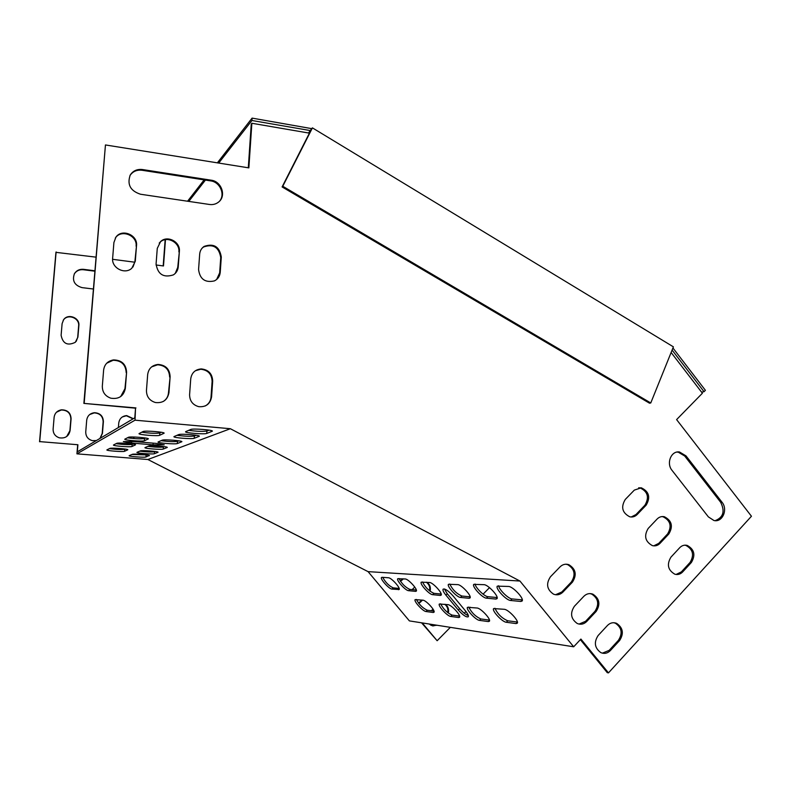 <?xml version="1.0" encoding="UTF-8"?>
<svg xmlns="http://www.w3.org/2000/svg" width="791" height="791" viewBox="0 0 791 791"><rect width="100%" height="100%" fill="white"/><g stroke="black" fill="none" stroke-linecap="round" stroke-linejoin="round"><path stroke-width="1.19" d="M312.425 127.875L282.773 186.271L650.766 402.965L673.398 346.853L312.425 127.875L311.713 128.636L252.082 118.116L251.924 120.489L218.712 163.055M311.713 128.636L308.48 132.987M282.773 186.271L282.1 186.933L649.52 403.202L650.766 402.965M251.924 120.489L310.695 130.634L282.1 186.933M672.933 347.991L705.394 390.309L704.039 391.703L701.587 392.178M672.093 350.077L704.039 391.703M205.433 180.071L188.782 201.408M252.082 118.116L217.367 162.847M204.147 179.873L187.566 201.221M116.03 443.682C123.376 444.641 128.755 444.878 132.166 444.404L132.918 444.048M161.028 440.696C168.473 441.645 173.961 441.862 177.491 441.358L178.825 440.824M147.868 446.371C154.967 447.241 160.138 447.449 163.401 447.004L164.32 446.638M127.44 437.799C135.162 438.837 140.867 439.094 144.555 438.55L145.643 438.036M131.929 454.489L146.553 454.904M188.752 430.324C196.811 431.411 202.872 431.649 206.916 431.016L209.14 430.136M109.415 448.626C116.435 449.506 121.547 449.733 124.731 449.308L125.235 449.08M141.797 432.193C149.855 433.31 155.857 433.577 159.812 432.974L161.315 432.272M139.789 451.147C146.592 451.948 151.496 452.155 154.532 451.75L155.174 451.493M177.055 435.297C184.827 436.316 190.601 436.543 194.398 435.979L196.198 435.268M77.904 444.74L39.718 441.615L77.904 444.74L77.31 451.829L134.786 417.846L135.538 408.186L83.876 403.39L105.45 144.951L248.858 167.88L251.864 123.258L309.419 133.145M77.676 444.888L76.935 453.846L147.877 459.502L368.072 571.636L409.392 620.895L573.673 646.791L519.944 581.039L230.369 428.722L135.014 420.179L135.538 408.186M135.953 407.919L83.876 403.39M459.601 616.11L452.047 615.101C447.192 612.887 443.385 609.129 440.627 603.81M441.2 594.041L433.952 593.339C429.078 591.174 425.261 587.377 422.513 581.949M434.002 611.127L427.269 610.237C422.75 608.15 419.131 604.551 416.402 599.449M416.343 590.017L409.886 589.424C405.358 587.367 401.729 583.738 399 578.528M399.148 588.425L393.226 587.871C388.945 585.894 385.454 582.394 382.745 577.351M522.317 599.885L512.084 598.935C508.386 598.856 498.884 589.522 498.627 585.736M497.153 597.541L487.899 596.681C484.507 596.622 475.431 587.673 475.055 584.035M517.403 622.052L507.753 620.787C501.978 618.295 497.707 614.123 494.929 608.249M489.471 620.114L480.879 618.957C475.569 616.614 471.525 612.639 468.756 607.053M470.141 596.829L461.904 596.028C456.575 593.734 452.531 589.73 449.763 584.015M468.341 615.596C465.78 614.696 462.883 612.382 459.66 608.684L447.281 593.764L444.384 588.959M671.124 352.499L702.398 393.226L676.602 419.606L751.45 516.246L608.467 672.884L580.901 639.059L573.673 646.791M608.467 672.884L607.261 672.657L580.347 639.642M450.346 627.352L437.146 640.73L421.563 622.814M437.146 640.73L422.226 622.913M368.072 571.636L519.944 581.039M458.642 617.524L450.722 616.436C447.33 616.248 437.641 605.659 439.351 604.008L447.943 604.65C451.345 604.729 461.331 615.566 459.551 617.257L458.642 617.524L459.68 616.466M440.28 595.435L432.618 594.674C429.295 594.634 419.487 583.847 421.237 582.176L429.523 582.483C432.845 582.403 442.95 593.438 441.131 595.158L440.28 595.435L441.269 594.446M433.191 612.481L425.983 611.512C422.878 611.364 413.535 601.111 415.137 599.608L422.928 600.181C426.042 600.231 435.643 610.711 433.982 612.254L433.191 612.481L434.101 611.572M415.582 591.361L408.591 590.689C405.556 590.679 396.103 580.248 397.744 578.715L405.249 578.982C408.285 578.883 418.004 589.562 416.303 591.124L415.582 591.361L416.442 590.511M382.093 577.301L388.48 577.766C391.327 577.667 400.75 588.059 399.139 589.513L391.97 589.097C389.132 589.097 379.947 578.933 381.499 577.509L382.093 577.301M520.824 601.457L510.581 600.478C506.23 600.389 495.117 588.385 497.302 586.141L508.524 586.457C512.904 586.388 524.403 598.708 522.129 601.022L520.824 601.457L522.317 599.914M495.858 599.064L486.445 598.164C482.411 598.085 471.693 586.438 473.75 584.371L484.023 584.678C488.057 584.608 499.141 596.552 497.005 598.678L495.858 599.064L497.183 597.709M516.029 623.575L506.319 622.27C502.206 622.023 491.616 610.603 493.614 608.576L504.272 609.297C508.405 609.416 519.341 621.123 517.265 623.209L516.029 623.575L517.413 622.131M488.304 621.578L479.494 620.371C475.747 620.154 465.612 609.149 467.461 607.31L477.082 608.012C480.839 608.111 491.3 619.393 489.372 621.271L488.304 621.578L489.51 620.342M469.033 598.283L460.5 597.442C456.832 597.373 446.569 586.161 448.467 584.292L457.732 584.618C461.42 584.549 472.009 596.048 470.032 597.956L469.033 598.283L470.19 597.126M452.976 595.821L465.513 610.949C467.837 613.836 468.756 615.774 468.282 616.772C466.334 617.464 463.012 615.23 458.296 610.059L445.906 595.129C443.543 592.192 442.604 590.205 443.089 589.166C444.987 588.445 448.279 590.669 452.976 595.821M39.55 441.764L55.934 252.349L95.919 257.134M163.183 265.924L165.161 239.693M400.256 580.999L402.767 578.804M418.568 603.108L421.919 600.062M429.543 590.828C430.215 587.179 429.147 584.312 426.319 582.235M432.707 625.958L436.563 625.177M447.726 612.63C448.368 609.139 447.37 606.351 444.76 604.284M74.275 273.943C76.371 270.799 79.397 269.395 83.342 269.731L94.762 271.175M56.458 412.249L61.253 410.005C67.334 410.074 70.537 413.05 70.874 418.953L69.895 430.719L66.681 436.533M63.181 320.355L63.409 320.029C67.828 313.434 79.713 318.031 78.645 325.882L77.686 337.421L76.223 341.346M89.729 414.514L94.228 412.892C99.903 413.258 102.879 416.234 103.137 421.811L102.197 433.478L99.963 438.432M133.867 437.018L133.442 438.521M122.328 416.936L126.382 415.759L133.066 418.864M403.4 578.844L400.454 581.296M422.582 600.142L418.815 603.414M412.141 589.631L414.751 587.051M426.982 582.285C429.938 584.49 430.976 587.486 430.106 591.282M437.235 625.285L431.313 625.483L429.276 624.03M431.332 610.771L433.013 609.1M445.452 604.364C448.181 606.559 449.14 609.466 448.329 613.094M39.718 441.615L56.121 251.934M489.5 587.654L483.083 594.16M470.2 607.221L469.201 608.239M465.968 611.512L464.277 613.223M156.054 264.985L163.49 265.964L165.467 239.633M112.609 259.31L134.836 262.216M94.791 270.769L83.569 269.335C79.565 268.999 76.529 270.443 74.443 273.656C71.951 280.706 74.483 285.363 82.037 287.627L93.289 289.002M53.116 429.098C53.066 433.438 55.143 436.345 59.335 437.819C65.258 438.659 68.847 436.227 70.102 430.551L71.091 418.775C70.755 412.862 67.542 409.876 61.461 409.817C57.219 410.628 54.777 413.11 54.124 417.272L53.116 429.098M61.115 335.285C62.815 343.719 67.551 346.053 75.323 342.295L77.904 337.124L78.873 325.566C79.94 317.705 68.036 313.107 63.606 319.712L62.103 323.677L61.115 335.285M100.22 438.283L102.454 433.32L103.394 421.643C103.137 416.046 100.16 413.07 94.475 412.704C90.006 413.298 87.415 415.779 86.703 420.159L85.744 431.896C85.744 436.424 87.959 439.341 92.369 440.656L96.383 440.557M123.811 443.187L127.381 443.415M133.669 438.54L134.134 437.018M133.363 418.686L126.669 415.582C122.13 416.056 119.49 418.528 118.759 422.997L118.393 427.536M84.192 403.113L105.45 144.951M550.457 576.777C545.83 583.827 546.868 589.631 553.571 594.189C557.042 595.455 560.157 594.763 562.905 592.103L572.427 582.146C577.064 574.839 575.858 569.016 568.818 564.665C565.545 563.657 562.619 564.378 560.058 566.86L550.457 576.777M574.404 606.272C569.886 613.183 570.845 618.928 577.262 623.506C580.772 624.9 583.936 624.208 586.744 621.459L596.137 611.443C600.656 604.294 599.548 598.52 592.815 594.13C589.483 592.993 586.507 593.715 583.867 596.285L574.404 606.272M598.144 635.499C593.734 642.292 594.614 647.987 600.774 652.585C604.314 654.078 607.518 653.396 610.365 650.558L619.64 640.483C624.04 633.472 623.021 627.747 616.565 623.328C613.193 622.082 610.168 622.784 607.478 625.454L598.144 635.499M209.467 204.474L140.531 194.24C130.367 190.918 126.926 184.521 130.228 175.058C133.017 170.777 137.1 168.938 142.469 169.541L211.197 180.2C221.559 181.347 226.562 196.03 218.632 202.021C216.022 204.118 212.967 204.928 209.467 204.474M126.6 372.324L125.334 388.401C123.673 396.153 118.838 399.415 110.809 398.189C105.114 396.113 102.286 392.099 102.326 386.156L103.631 369.99C104.501 364.305 107.794 360.953 113.518 359.915C121.755 360.113 126.105 364.246 126.6 372.324L124.938 388.707L120.687 396.568M136.517 245.576L135.291 261.248L131.85 268.198C124.978 274.942 111.393 267.971 112.638 258.281L113.904 242.53L115.911 237.171C121.863 228.332 137.901 234.937 136.517 245.576L134.875 261.791L132.987 267.012M170.124 376.763L168.948 392.662C167.504 400.019 162.995 403.311 155.441 402.53C149.489 400.671 146.493 396.647 146.454 390.467L147.68 374.479C148.609 368.517 152.07 365.175 158.071 364.443C165.724 365.046 169.739 369.15 170.124 376.763L168.463 392.959C168.107 396.598 166.407 399.415 163.371 401.423M179.379 251.37L178.232 266.864C177.896 270.344 176.274 273.014 173.377 274.882C163.519 278.007 157.755 274.368 156.084 263.967L157.271 248.384L160.613 241.542C167.346 234.917 180.546 241.868 179.379 251.37L177.738 267.398L175.246 273.409M212.68 381.094L211.583 396.825C210.268 403.944 205.986 407.227 198.759 406.673C192.737 404.952 189.682 400.958 189.593 394.679L190.73 378.859C191.679 372.788 195.189 369.476 201.26 368.913C208.527 369.704 212.334 373.757 212.68 381.094L212.117 381.41L211.029 397.112C210.633 401.057 208.725 404.003 205.314 405.931M221.302 257.026L220.234 272.361C219.829 276.326 217.871 279.174 214.361 280.914C205.116 282.931 199.856 279.134 198.571 269.523L199.678 254.109C199.985 250.816 201.468 248.245 204.118 246.406C213.807 243.074 219.542 246.614 221.302 257.026L220.729 257.569L219.661 272.875L216.625 279.5M708.37 516.879L713.897 520.488C722.371 522.772 728.214 509.493 722.005 502.206L685.985 455.863L679.509 451.997C671.213 450.514 666.002 463.279 672.043 470.378L708.37 516.879M670.946 557.151C666.595 564.438 667.891 570.113 674.822 574.197C677.788 575.008 680.398 574.256 682.653 571.952L691.403 562.441C695.724 554.975 694.31 549.29 687.152 545.394C684.344 544.752 681.872 545.513 679.746 547.679L670.946 557.151M648.205 528.428C643.755 535.863 645.149 541.588 652.367 545.612C655.274 546.314 657.825 545.563 660.02 543.358L668.879 533.905C673.309 526.272 671.786 520.547 664.331 516.721C661.592 516.187 659.2 516.948 657.133 519.015L648.205 528.428M625.276 499.447C620.717 507.061 622.21 512.845 629.755 516.79C632.592 517.373 635.064 516.612 637.19 514.506L646.178 505.123C650.696 497.302 649.065 491.527 641.283 487.8L634.323 490.104L625.276 499.447M248.305 167.791L251.251 124.039L251.864 123.258M555.529 594.733L561.768 592.014L571.28 582.087C575.907 574.79 574.701 568.976 567.671 564.626L565.802 564.21M579.042 624.079L585.567 621.321L594.951 611.324C599.469 604.195 598.362 598.431 591.638 594.041L589.918 593.586M602.396 653.158L609.159 650.37L618.414 640.315C622.814 633.314 621.795 627.609 615.349 623.189L613.786 622.715M129.961 175.543C132.769 171.429 136.803 169.669 142.044 170.263L210.643 180.882C219.987 181.96 225.475 194.398 219.591 201.122M106.716 363.207L113.143 360.281C121.359 360.469 125.71 364.602 126.194 372.67M115.288 238.121L115.535 237.775C121.468 228.945 137.486 235.54 136.101 246.159M151.635 366.876L157.617 364.789C165.25 365.393 169.254 369.486 169.64 377.089M159.209 243.094L160.158 242.125C166.881 235.51 180.051 242.451 178.885 251.924M195.397 370.722L200.716 369.249C207.974 370.03 211.78 374.084 212.117 381.41M202.14 248.137L203.574 246.98C213.254 243.648 218.978 247.178 220.729 257.569M715.163 520.656C723.33 517.433 725.159 511.312 720.66 502.275L684.699 456.012L678.223 452.145L676.869 452.096M676.068 574.474L681.358 571.903L690.088 562.411C694.409 554.956 692.995 549.28 685.856 545.394L684.67 545.187M653.722 545.859L658.755 543.358L667.614 533.925C672.024 526.302 670.511 520.587 663.066 516.77L661.8 516.592M631.208 516.988L635.964 514.555L644.932 505.192C649.451 497.381 647.829 491.616 640.048 487.899L638.693 487.77M147.877 459.502L230.369 428.722M76.935 453.846L135.014 420.179M134.539 441.576L123.337 441.586L131.484 443.039L153.019 444.839L164.231 444.819L156.361 443.405L134.539 441.576M113.558 444.957L113.469 445.026C112.441 445.916 130.693 447.35 132.008 446.49L135.508 444.839C136.645 443.929 117.869 442.446 116.663 443.356L113.558 444.957M158.18 441.922L158.042 442.021C156.944 443 175.582 444.463 177.332 443.543L181.841 441.724C183.047 440.725 163.856 439.213 162.204 440.192L158.18 441.922M145.089 447.568L144.971 447.657C143.962 448.527 161.7 449.901 163.243 449.07L167.257 447.459C168.364 446.569 150.122 445.155 148.678 446.025L145.089 447.568M124.899 439.114L124.8 439.193C123.683 440.192 142.884 441.724 144.387 440.755L148.322 438.906C149.568 437.878 129.773 436.286 128.389 437.314L124.899 439.114M149.262 455.705L149.38 455.626C150.349 454.884 133.491 453.599 132.285 454.331L129.141 455.705C128.251 456.437 144.674 457.682 145.969 456.98L149.281 455.487M185.786 431.589L185.588 431.728C184.323 432.904 204.553 434.536 206.748 433.428L212.324 431.204C213.738 429.978 192.836 428.297 190.76 429.473L185.786 431.589M106.973 449.861L106.894 449.921C105.945 450.732 123.376 452.076 124.573 451.295L127.786 449.802C128.834 448.981 110.918 447.587 109.83 448.418L106.973 449.861M139.167 433.527L139.048 433.626C137.832 434.734 157.923 436.355 159.644 435.297L164.093 433.221C165.448 432.074 144.704 430.393 143.112 431.53L139.167 433.527M137.051 452.314L136.942 452.383C136.012 453.174 152.979 454.469 154.383 453.718L158.052 452.264C159.09 451.453 141.658 450.119 140.343 450.91L137.051 452.314M174.129 436.543L173.961 436.662C172.774 437.749 192.243 439.292 194.23 438.283L199.312 436.256C200.627 435.139 180.546 433.537 178.667 434.615L174.129 436.543M194.398 435.979L194.23 438.283M154.532 451.75L154.383 453.718M159.812 432.974L159.644 435.297M124.731 449.308L124.573 451.295M206.916 431.016L206.748 433.428M146.117 455.082L145.969 456.98M144.555 438.55L144.387 440.755M163.401 447.004L163.243 449.07M177.491 441.358L177.332 443.543M132.166 444.404L132.008 446.49M211.197 180.2L210.643 180.882M142.469 169.541L142.044 170.263M131.613 441.368L131.484 443.039M153.147 443.138L153.019 444.839M135.291 261.248L134.875 261.791M178.232 266.864L177.738 267.398M211.583 396.825L211.029 397.112M220.234 272.361L219.661 272.875M685.985 455.863L684.699 456.012M722.005 502.206L720.66 502.275M619.64 640.483L618.414 640.315M610.365 650.558L609.159 650.37M691.403 562.441L690.088 562.411M682.653 571.952L681.358 571.903M596.137 611.443L594.951 611.324M586.744 621.459L585.567 621.321M420.604 602.109L419.942 602.03M668.879 533.905L667.614 533.925M660.02 543.358L658.755 543.358M572.427 582.146L571.28 582.087M562.905 592.103L561.768 592.014M402.184 580.04L401.541 579.991M646.178 505.123L644.932 505.192M637.19 514.506L635.964 514.555M512.084 598.935L510.581 600.478M399.257 588.959L398.486 589.72M393.226 587.871L391.97 589.097M487.899 596.681L486.445 598.164M409.886 589.424L408.591 590.689M507.753 620.787L506.319 622.27M427.269 610.237L425.983 611.512M480.879 618.957L479.494 620.371M433.952 593.339L432.618 594.674M461.904 596.028L460.5 597.442M452.047 615.101L450.722 616.436M459.66 608.684L458.296 610.059M447.281 593.764L445.906 595.129M115.911 237.171L115.535 237.775M160.613 241.542L160.158 242.125M201.26 368.913L200.716 369.249M204.118 246.406L203.574 246.98M679.509 451.997L678.223 452.145M616.565 623.328L615.349 623.189M687.152 545.394L685.856 545.394M592.815 594.13L591.638 594.041M664.331 516.721L663.066 516.77M568.818 564.665L567.671 564.626M641.283 487.8L640.048 487.899"/></g></svg>
